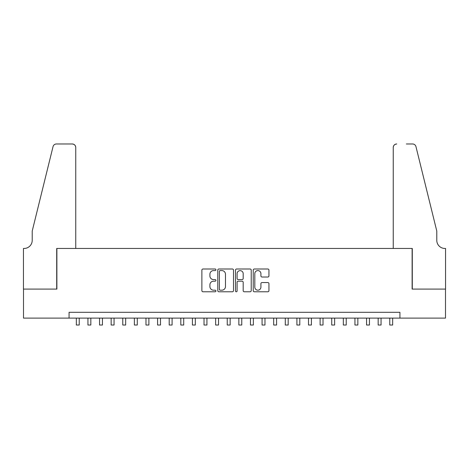 <?xml version="1.0" encoding="UTF-8"?>
<svg xmlns="http://www.w3.org/2000/svg" width="469" height="469" viewBox="0 0 469 469"><rect width="100%" height="100%" fill="white"/><g stroke="black" fill="none" stroke-linecap="round" stroke-linejoin="round"><path stroke-width="0.7" d="M215.928 269.786A0.797 0.797 0 0 0 215.13 268.989L203.024 268.989A1.137 1.137 0 0 0 201.881 270.126L201.881 290.639A1.137 1.137 0 0 0 203.024 291.777L215.13 291.777A0.797 0.797 0 0 0 215.928 290.979A0.797 0.797 0 0 0 215.13 290.182L213.559 290.182A3.646 3.646 0 0 1 209.913 286.536L209.913 284.83A3.646 3.646 0 0 1 213.559 281.183L215.13 281.183A0.797 0.797 0 0 0 215.928 280.386A0.797 0.797 0 0 0 215.13 279.588L213.559 279.588A3.646 3.646 0 0 1 209.913 275.942L209.913 274.23A3.646 3.646 0 0 1 213.559 270.584L215.13 270.584A0.797 0.797 0 0 0 215.928 269.786M267.799 277.021A1.137 1.137 0 0 0 268.942 275.883L268.942 270.126A1.137 1.137 0 0 0 267.799 268.989L254.356 268.989A1.137 1.137 0 0 0 253.219 270.126L253.219 290.639A1.137 1.137 0 0 0 254.356 291.777L267.799 291.777A1.137 1.137 0 0 0 268.942 290.639L268.942 283.686A1.137 1.137 0 0 0 267.799 282.549L262.048 282.549A1.137 1.137 0 0 0 260.911 283.686L260.911 287.134A3.049 3.049 0 0 1 257.862 290.182A3.049 3.049 0 0 1 254.814 287.134L254.814 273.632A3.049 3.049 0 0 1 257.862 270.584A3.049 3.049 0 0 1 260.911 273.632L260.911 275.883A1.137 1.137 0 0 0 262.048 277.021L267.799 277.021M69.072 318.111L23.509 318.111L23.509 289.092L56.884 289.092L56.884 248.459L412.116 248.459L412.116 289.092L445.491 289.092L445.491 318.111L399.928 318.111L399.928 312.307L69.072 312.307L69.072 318.111L399.928 318.111M233.503 270.126A1.137 1.137 0 0 0 232.366 268.989L218.917 268.989A1.137 1.137 0 0 0 217.78 270.126L217.78 290.639A1.137 1.137 0 0 0 218.917 291.777L232.366 291.777A1.137 1.137 0 0 0 233.503 290.639L233.503 270.126M236.634 268.989L250.083 268.989A1.137 1.137 0 0 1 251.22 270.126L251.22 290.639A1.137 1.137 0 0 1 250.083 291.777L244.326 291.777A1.137 1.137 0 0 1 243.188 290.639L243.188 282.32A1.137 1.137 0 0 0 242.051 281.183L238.234 281.183A1.137 1.137 0 0 0 237.091 282.32L237.091 290.979A0.797 0.797 0 0 1 236.294 291.777A0.797 0.797 0 0 1 235.497 290.979L235.497 270.126A1.137 1.137 0 0 1 236.634 268.989M220.172 270.584A0.797 0.797 0 0 0 219.375 271.381L219.375 289.385A0.797 0.797 0 0 0 220.172 290.182L221.825 290.182A3.646 3.646 0 0 0 225.472 286.536L225.472 274.23A3.646 3.646 0 0 0 221.825 270.584L220.172 270.584M243.188 273.691A3.049 3.049 0 0 0 240.14 270.642A3.049 3.049 0 0 0 237.091 273.691L237.091 278.445A1.137 1.137 0 0 0 238.234 279.588L242.051 279.588A1.137 1.137 0 0 0 243.188 278.445L243.188 273.691M76.33 318.111L76.33 325.023L79.232 325.023L79.232 318.111M75.749 248.459L75.749 147.459A3.482 3.482 0 0 0 72.267 143.977L56.421 143.977A3.482 3.482 0 0 0 53.038 146.627L32.214 231.047L32.214 240.333A8.125 8.125 0 0 1 24.089 248.459L23.45 248.459L23.45 289.092L56.708 289.092L56.708 248.459L75.749 248.459L75.749 147.459C75.527 145.361 74.366 144.2 72.267 143.977L62.629 143.977M53.038 146.627C53.923 144.716 53.923 144.716 53.038 146.627C53.923 144.716 53.923 144.716 53.038 146.627M32.214 240.333A8.125 8.125 0 0 1 24.089 248.459M393.251 248.459L393.251 147.459L393.251 248.459L412.292 248.459L412.292 289.092L445.55 289.092L445.55 248.459L444.911 248.459A8.125 8.125 0 0 1 436.786 240.333A8.125 8.125 0 0 0 444.911 248.459M430.401 205.164L415.962 146.627L436.786 231.047L436.786 240.333M406.371 143.977L412.579 143.977A3.482 3.482 0 0 1 415.962 146.627C415.077 144.716 415.077 144.716 415.962 146.627C415.077 144.716 415.077 144.716 415.962 146.627M396.733 143.977A3.482 3.482 0 0 0 393.251 147.459C393.473 145.361 394.634 144.2 396.733 143.977M87.938 318.111L87.938 325.023L90.839 325.023L90.839 318.111M99.545 318.111L99.545 325.023L102.447 325.023L102.447 318.111M111.153 318.111L111.153 325.023L114.055 325.023L114.055 318.111M122.767 318.111L122.767 325.023L125.669 325.023L125.669 318.111M134.374 318.111L134.374 325.023L137.276 325.023L137.276 318.111M145.982 318.111L145.982 325.023L148.884 325.023L148.884 318.111M157.59 318.111L157.59 325.023L160.492 325.023L160.492 318.111M169.198 318.111L169.198 325.023L172.1 325.023L172.1 318.111M180.811 318.111L180.811 325.023L183.713 325.023L183.713 318.111M192.419 318.111L192.419 325.023L195.321 325.023L195.321 318.111M204.027 318.111L204.027 325.023L206.929 325.023L206.929 318.111M215.634 318.111L215.634 325.023L218.536 325.023L218.536 318.111M227.242 318.111L227.242 325.023L230.144 325.023L230.144 318.111M238.856 318.111L238.856 325.023L241.758 325.023L241.758 318.111M250.464 318.111L250.464 325.023L253.366 325.023L253.366 318.111M262.071 318.111L262.071 325.023L264.973 325.023L264.973 318.111M273.679 318.111L273.679 325.023L276.581 325.023L276.581 318.111M285.287 318.111L285.287 325.023L288.189 325.023L288.189 318.111M296.9 318.111L296.9 325.023L299.802 325.023L299.802 318.111M308.508 318.111L308.508 325.023L311.41 325.023L311.41 318.111M320.116 318.111L320.116 325.023L323.018 325.023L323.018 318.111M331.724 318.111L331.724 325.023L334.626 325.023L334.626 318.111M343.331 318.111L343.331 325.023L346.233 325.023L346.233 318.111M354.945 318.111L354.945 325.023L357.847 325.023L357.847 318.111M366.553 318.111L366.553 325.023L369.455 325.023L369.455 318.111M378.161 318.111L378.161 325.023L381.063 325.023L381.063 318.111M389.768 318.111L389.768 325.023L392.67 325.023L392.67 318.111"/></g></svg>
